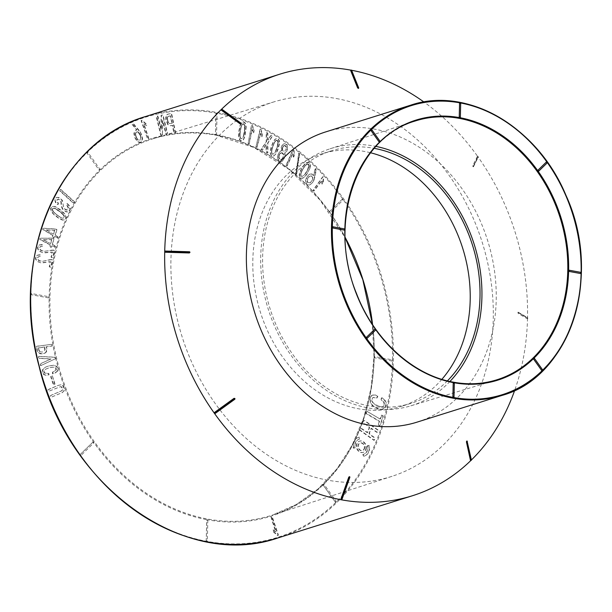 <?xml version="1.0" encoding="UTF-8"?>
<svg xmlns="http://www.w3.org/2000/svg" width="612" height="612" viewBox="0 0 612 612"><rect width="100%" height="100%" fill="white"/><g stroke="black" fill="none" stroke-linecap="round" stroke-linejoin="round"><path stroke-width="0.46" stroke-dasharray="3.06 2.29" d="M64.206 390.831L62.233 392.644L51.454 397.119L50.505 395.987L51.515 395.115L61.667 390.861L62.485 390.073L62.738 388.215L61.529 386.815L60.511 386.669L48.906 391.19L48.18 389.76L49.266 389.071L58.653 385.239L61.085 384.787L63.036 385.476L64.635 388.727L64.206 390.831L61.889 392.759L51.102 397.226L50.153 396.094L51.163 395.23L61.315 390.969L62.133 390.181L62.386 388.329L61.185 386.929L60.16 386.776L48.555 391.305L47.828 389.875L58.301 385.346L60.733 384.902L62.684 385.591L64.283 388.834L63.855 390.946M52.318 375.73L55.034 384.03L53.749 384.833L51.033 376.533L52.318 375.73L54.728 384.497L53.405 384.94L50.681 376.64L51.966 375.845M57.367 371.362L54.851 373.167L52.884 373.794L52.846 371.974L54.72 371.27L56.281 369.633L56.067 368.118L53.772 367.024L49.626 367.644L45.747 369.143L44.133 370.987L44.255 372.28L45.097 373.152L48.746 373.351L49.044 374.804L46.321 375.171L44.171 374.575L42.442 372.356L42.863 369.572L45.693 367.093L49.021 365.831L54.147 365.219L56.732 366.305L58.102 368.676L57.367 371.362L52.54 373.901L52.494 372.088L54.376 371.377L55.929 369.74L55.715 368.225L53.42 367.139L49.274 367.751L45.395 369.25L43.789 371.102L43.903 372.387L44.745 373.266L48.394 373.465L48.7 374.911L45.969 375.286L43.819 374.682L42.09 372.471L42.511 369.686L45.342 367.208L48.669 365.938L53.795 365.333L56.381 366.42L57.758 368.791L57.015 371.469M55.508 358.701L41.012 365.548L40.499 364.477L40.95 363.52L51.064 358.969L39.642 358.242L38.831 357.485L38.877 356.383L55.156 357.209L55.508 358.701L40.667 365.655L40.147 364.584L40.599 363.635L50.712 359.076L39.29 358.349L38.487 357.599L38.525 356.49L54.805 357.316L55.156 358.808M46.191 352.198L45.005 353.132L42.389 353.797L39.145 353.07L37.462 350.737L36.59 346.377L52.257 344.227L52.303 345.956L46.443 346.736L46.979 349.781L46.657 351.487L44.653 353.246L43.008 353.79L40.285 353.797L38.059 352.566L37.118 350.844L36.246 346.484L36.904 346.208L51.905 344.334L51.951 346.071L46.091 346.843L46.627 349.888L45.846 352.313M80.432 454.295L92.94 442.109L93.636 443.08L81.128 455.267L80.432 454.295A0.612 0.49 72.5 0 0 81.128 455.267M31.411 293.515A0.612 0.49 72.5 0 0 31.388 294.709L31.411 293.515L48.639 296.682L48.616 297.876L31.388 294.709M48.616 297.876A0.612 0.49 72.5 0 0 48.639 296.682M93.636 443.08A0.612 0.49 72.5 0 0 92.94 442.109M168.055 124.427L166.189 119.646L166.357 115.813L168.093 114.061L171.643 113.526L175.598 132.697L174.145 132.544L172.691 125.384L170.197 125.667L167.703 124.542L165.837 119.753L165.791 116.747L166.426 115.11L167.742 114.169L171.291 113.641L175.246 132.812L173.793 132.651L172.339 125.491L169.853 125.774L167.703 124.542M162.738 134.9L161.147 135.122L156.626 116.724L157.712 115.936L158.37 117.657L161.392 129.537L161.446 115.155L163.037 114.941L167.558 133.332L166.472 134.127L165.814 132.399L162.792 120.518L162.394 135.015L160.795 135.229L156.274 116.838L157.361 116.043L161.04 129.645L161.094 115.263L162.685 115.048L167.206 133.439L166.12 134.235L165.462 132.513L162.44 120.633L162.394 135.015M146.765 125.705L143.881 123.754L148.647 137.945L148.747 138.748L147.989 139.008L147.5 138.534L141.464 120.564L142.03 120.174L146.13 123.815L146.765 125.705L143.537 123.861L148.295 138.052L148.395 138.855L147.637 139.123L141.112 120.671L141.678 120.289L145.778 123.922L146.413 125.812M140.186 131.718L142.015 135.573L142.596 138.87L141.762 141.479L140.347 142.328L137.983 141.693L135.566 138.457L134.51 135.527L134.334 132.643L135.007 130.907L136.958 129.912L132.261 123.991L133.737 124.007L140.186 131.718L142.168 137.853L141.862 140.875L140.783 142.114L139.184 142.504L136.912 141.135L134.793 137.608L133.89 133.722L134.655 131.014L136.614 130.027L131.909 124.098L133.385 124.121L139.834 131.832M217.038 113.847A0.612 0.49 72.5 0 0 216.028 113.664L217.038 113.847L216.572 134.25L215.455 134.143L216.028 113.664M215.569 134.059A0.612 0.49 72.5 0 0 216.572 134.25M99.121 169.876A0.612 0.49 72.5 0 0 99.848 169.164L98.983 169.876L87.134 153.207L87.998 152.495L99.848 169.164M87.998 152.495A0.612 0.49 72.5 0 0 87.264 153.214M74.442 201.646L73.685 202.947L73.119 202.572L60.022 190.699L60.779 189.399L74.442 201.646L73.333 203.054L72.767 202.679L59.67 190.806L60.427 189.506L74.09 201.753M67.504 211.943L65.14 211.178L62.738 208.96L61.537 205.686L61.238 201.883L60.144 200.048L58.515 199.16L57.52 199.42L56.97 200.637L58.362 203.222L58.27 204.332L57.429 204.469L56.472 203.391L55.179 200.835L55.164 199.558L56.564 197.5L58.989 197.485L62.348 200.262L63.564 206.78L65.094 209.205L67.289 209.977L68.238 209.235L68.452 207.636L66.547 204.117L67.32 203.536L69.217 205.517L70.265 208.042L69.623 210.803L68.705 211.66L66.004 211.859L62.386 209.067L61.192 205.793L60.894 201.991L59.792 200.162L58.171 199.275L57.168 199.535L56.618 200.751L58.01 203.337L57.918 204.439L57.077 204.576L55.332 202.266L54.812 199.665L56.212 197.615L57.497 197.37L61.047 199.16L62.6 201.784L63.778 208.256L65.828 209.931L66.938 210.084L67.886 209.35L68.1 207.751L66.195 204.232L66.976 203.651L68.024 204.592L69.485 206.741L69.86 209.595L68.353 211.767L67.152 212.05M62.982 220.022L59.066 218.255L53.55 213.948L51.217 210.735L51.048 207.858L52.854 206.275L55.256 206.596L60.244 209.595L64.635 213.649L66.172 217.359L65.27 219.54L62.631 220.136L60.014 219.134L55.011 215.669L51.553 212.119L50.528 208.638L51.905 206.573L53.994 206.435L57.138 207.828L64.291 213.756L65.721 216.579L65.714 218.308L64.918 219.654L62.631 220.136M56.924 229.661L55.386 235.138L58.446 237.204L58.14 238.137L54.942 236.446L54.185 237.93L53.382 237.51L52.709 236.959L52.93 235.253L43.039 229.332L43.146 228.475L43.857 228.238L56.097 229.171L56.924 229.661L55.034 235.245L58.094 237.311L57.788 238.244L54.59 236.561L53.833 238.037L53.037 237.624L52.357 237.073L52.586 235.36L42.687 229.439L42.794 228.59L43.506 228.345L54.919 228.865L56.579 229.775M53.91 238.802L52.624 244.402L55.746 246.292L55.478 247.248L52.234 245.749L51.553 247.286L50.742 246.919L50.046 246.407L50.192 244.67L40.117 239.338L40.193 238.473L40.889 238.183L53.076 238.359L53.91 238.802L52.272 244.517L55.401 246.399L55.134 247.355L51.89 245.863L51.201 247.393L50.391 247.026L49.694 246.514L49.847 244.777L39.765 239.445L39.841 238.581L40.537 238.29L51.875 238.106L53.565 238.91M51.576 250.147L53.795 250.101L54.567 250.752L53.129 257.055L52.502 257.568L51.4 257.063L52.448 252.075L42.649 252.68L39.55 251.088L38.036 248.862L37.845 247.592L38.77 245.366L41.287 244.57L43.024 244.922L42.932 246.246L40.667 246.514L39.849 247.355L39.719 248.495L41.356 250.53L44.538 251.234L53.443 250.216L54.216 250.859L52.785 257.17L52.15 257.683L51.056 257.17L52.104 252.182L43.391 252.955L39.206 251.203L37.684 248.969L37.5 247.699L38.426 245.481L39.436 244.877L42.672 245.037L42.588 246.361L40.316 246.621L39.505 247.462L39.375 248.602L41.004 250.637L44.186 251.348L51.232 250.262M49.495 259.733L51.691 259.549L52.487 260.154L51.339 266.58L50.735 267.138L49.626 266.694L50.444 261.607L40.752 262.831L37.607 261.431L36.009 259.281L35.764 258.019L36.582 255.724L39.046 254.768L40.782 255.013L40.752 256.352L38.518 256.757L37.745 257.652L37.661 258.807L39.367 260.75L42.557 261.263L51.347 259.656L52.142 260.261L50.987 266.687L50.383 267.245L49.274 266.801L50.1 261.722L41.494 263.038L37.256 261.538L35.657 259.389L35.412 258.126L36.238 255.831L37.217 255.166L40.438 255.12L40.4 256.459L38.166 256.864L37.393 257.767L37.317 258.914L39.023 260.865L42.213 261.37L49.151 259.84M372.647 395.046L376.173 395.031L377.834 396.224L377.053 397.984L373.351 397.379L372.448 398.068L371.928 400.248L372.991 402.619L374.269 403.798L378.4 406.031L381.88 406.873L383.854 406.085L384.451 403.017L381.406 399.101L381.903 397.701L384.642 399.636L386.126 402.313L386.317 405.167L385.292 407.684L383.257 409.114L380.22 409.26L374.192 406.728L371.415 404.065L370.092 399.567L370.796 396.79L372.295 395.161L375.822 395.145L377.489 396.331L376.701 398.098L373.006 397.494L371.629 399.192L371.912 401.533L373.917 403.912L375.776 405.075L381.528 406.988L383.51 406.192L384.244 404.188L383.602 402.153L381.528 400.424L381.054 399.208L381.559 397.808L384.298 399.743L386.034 403.844L384.948 407.791L381.505 409.489L377.994 408.87L372.241 405.572L370.298 402.673L369.946 398.205L371.232 395.887L372.295 395.161M380.404 418.891L382.026 414.99L383.005 415.563L383.188 416.451L379.922 426.258L378.461 424.919L379.532 421.599L378.981 420.849L366.282 413.414L366.863 411.249L380.052 419.006L381.123 415.686L381.674 415.097L382.653 415.67L382.844 416.558L379.983 425.409L379.57 426.365L378.599 425.799L378.109 425.026L379.18 421.706L378.629 420.964L365.93 413.521L366.512 411.363L367.353 411.562L380.052 419.006M362.97 422.288L363.65 420.651L364.821 420.696L378.009 429.93L378.101 431.345L377.214 432.263L371.4 428.323L369.373 433.235L370.138 434.466L374.529 437.542L375.003 438.85L374.253 440.235L359.825 429.907L360.506 428.27L361.761 428.599L367.567 432.531L369.602 427.62L368.829 426.396L362.625 422.402L363.298 420.765L364.469 420.804L377.658 430.037L377.749 431.452L376.862 432.378L371.056 428.438L369.028 433.35L369.786 434.574L374.184 437.657L374.651 438.965L373.901 440.342L359.481 430.022L360.154 428.385L361.409 428.714L367.223 432.646L369.25 427.727L368.485 426.503L362.625 422.402M366.343 447.594A5.891 4.72 -107.5 0 1 363.276 452.322A5.891 4.72 -107.5 0 1 357.003 448.122A5.891 4.72 -107.5 0 1 359.741 441.084A5.891 4.72 -107.5 0 1 366.343 447.594M353.736 448.076A9.815 7.864 -107.5 0 1 353.782 442.805A198.02 158.684 72.5 0 0 355.373 439.554A9.815 7.864 -107.5 0 1 358.563 437.343A9.815 7.864 -107.5 0 1 359.359 437.144L359.787 439.056A7.849 6.296 72.5 0 0 359.152 439.209A7.849 6.296 72.5 0 0 355.289 447.8L353.384 448.183A9.815 7.864 -107.5 0 1 358.211 437.45A9.815 7.864 -107.5 0 1 359.007 437.259L359.435 439.164A7.849 6.296 72.5 0 0 358.8 439.324A7.849 6.296 72.5 0 0 354.945 447.915L353.384 448.183M374.766 356.628A0.612 0.49 72.5 0 0 374.735 357.821L374.766 356.628L391.986 359.795L391.963 360.981L374.735 357.821M391.963 360.981A0.612 0.49 72.5 0 0 391.986 359.795M335.376 502.001A0.612 0.49 72.5 0 0 336.11 501.289L335.246 502.001L323.388 485.339L324.261 484.627L336.11 501.289M324.261 484.627A0.612 0.49 72.5 0 0 323.526 485.339M367.72 445.605A7.849 6.296 -107.5 0 1 363.865 454.196A7.849 6.296 -107.5 0 1 363.222 454.349L363.658 456.261A9.815 7.864 72.5 0 0 364.454 456.062A9.815 7.864 72.5 0 0 369.273 445.329L367.368 445.712A7.849 6.296 -107.5 0 1 363.513 454.303A7.849 6.296 -107.5 0 1 362.878 454.456L363.306 456.368A9.815 7.864 72.5 0 0 364.102 456.177A9.815 7.864 72.5 0 0 368.921 445.437L367.368 445.712M322.295 183.99L322.08 180.349L314.461 190.554L313.933 190.99L313.298 190.294L323.044 176.684L323.649 177.021L323.312 182.628L321.943 184.097L321.728 180.464L314.117 190.661L313.581 191.105L312.946 190.401L322.692 176.791L323.297 177.136L322.96 182.743L321.943 184.097M314.254 179.546L312.48 182.866L309.618 185.008L308.027 184.847L306.627 183.699L305.855 181.986L305.893 180.027L307.278 176.562L309.573 174.183L311.975 173.923L313.795 175.491L315.501 168.514L316.266 170.075L314.713 177.824L312.128 182.98L310.055 184.832L307.683 184.962L305.778 182.996L305.457 181.121L306.467 177.457L309.221 174.29L311.623 174.037L313.443 175.598L315.149 168.621L315.922 170.19L313.902 179.653M310.108 167.94L306.497 174.925L303.185 178.046L300.523 177.885L299.559 175.851L299.834 173.028L301.838 168.468L304.608 164.314L306.949 162.402L309.175 162.379L310.468 165.24L310.108 167.94L307.017 173.716L304.654 176.784L302.16 178.367L300.171 177.993L299.161 175.093L300.316 170.886L302.886 166.28L305.648 163.09L308.15 162.218L309.381 163.022L310.032 164.49L309.756 168.055M295.787 174.902L298.694 153.237L299.467 153.161L296.216 174.933L295.787 174.902L298.87 153.987L299.046 153.13L299.819 153.046L296.736 173.969L296.568 174.825L295.825 174.665A198.02 158.684 72.5 0 0 216.059 134.747A198.02 158.684 72.5 0 0 99.832 170.006A198.02 158.684 72.5 0 0 49.128 297.371A198.02 158.684 72.5 0 0 93.651 442.239A198.02 158.684 72.5 0 0 207.323 519.749A0.612 0.49 72.5 0 0 206.802 520.254L207.812 520.437L207.346 540.84L206.229 540.733L206.802 520.254M342.942 200.208A0.612 0.49 72.5 0 0 342.253 199.229L342.942 200.208L330.434 212.387L329.661 211.461L342.253 199.229M329.746 211.415A0.612 0.49 72.5 0 0 330.434 212.387M293.783 157.032L292.98 153.421L287.388 165.477L286.952 166.043L286.225 165.492L293.301 149.504L293.936 149.703L294.533 155.417L293.431 157.139L292.628 153.528L287.036 165.584L286.6 166.158L285.873 165.6L292.949 149.611L293.584 149.81L294.181 155.532L293.431 157.139M285.108 155.57L284.037 159.151L281.948 161.438L280.564 161.484L279.018 160.619L277.718 158.317L278.315 154.025L279.692 151.73L281.597 150.705L281.681 146.704L282.958 144.447L284.259 143.69L285.414 143.698L286.982 144.746L287.847 147.584L286.814 151.256L285.039 152.908L285.108 155.57L283.693 159.258L282.247 161.193L280.212 161.591L278.07 160.099L277.312 157.559L278.598 152.809L281.245 150.812L280.923 148.808L281.65 145.993L283.907 143.797L285.062 143.805L286.63 144.853L287.495 147.699L286.462 151.371L284.687 153.015L284.756 155.678M279.493 143.774L278.139 149.198L276.058 153.757L273.931 155.938L271.973 156.037L270.711 154.216L270.519 151.317L271.682 146.253L273.64 141.426L275.561 138.947L277.687 138.396L279.171 140.117L279.546 142.78L276.548 152.373L274.742 155.173L272.914 156.274L271.101 155.723L270.114 152.503L270.955 147.569L273.289 141.533L275.216 139.054L277.335 138.503L278.82 140.232L279.141 143.881M262.479 150.246L261.225 149.55L266.572 141.739L266.557 132.291L267.796 132.965L267.98 140.033L271.093 135.413L272.164 135.397L272.417 136.3L267.872 143.2L267.911 152.648L267.161 152.847L266.511 151.738L266.427 144.531L262.479 150.246L260.88 149.657L266.22 141.846L266.205 132.406L267.444 133.079L267.635 140.14L270.749 135.527L271.82 135.512L272.072 136.415L267.52 143.315L267.559 152.755L266.809 152.954L266.159 151.845L266.075 144.639L262.127 150.353M262.097 136.652L260.735 133.209L257.055 147.339L256.137 146.237L260.398 129.201L261.033 129.247L262.548 134.862L261.752 136.767L260.383 133.324L257.025 146.773L256.703 147.446L255.915 147.064L260.046 129.308L260.681 129.362L262.196 134.969L261.752 136.767M253.819 132.689L252.328 129.308L249.26 143.728L248.304 142.673L251.823 125.299L252.458 125.307L254.194 130.861L253.475 132.796L251.976 129.423L249.199 143.139L248.908 143.835L248.112 143.499L251.471 125.406L252.106 125.422L253.842 130.968L253.475 132.796M246.261 126.699L244.915 136.721L243.469 139.735L241.694 140.852L240.003 139.972L238.925 136.407L239.2 131.044L240.279 125.728L241.709 122.775L243.645 121.719L245.343 123.104L246.146 125.69L244.57 136.836L243.125 139.85L241.35 140.959L239.652 140.079L238.573 136.522L238.848 131.152L239.927 125.835L241.358 122.882L243.293 121.834L244.999 123.219L245.909 126.814M325.661 131.917A152.136 121.918 -107.5 0 1 374.666 129.147A152.136 121.918 -107.5 0 1 494.374 270.091A152.136 121.918 -107.5 0 1 416.963 422.165M221.292 109.494L222.133 109.494L221.292 109.494A220.97 177.075 -107.5 0 1 221.391 109.403M350.806 70.128A220.97 177.075 -107.5 0 1 350.974 70.158A220.97 177.075 -107.5 0 1 351.586 70.273M341.932 499.316L341.244 499.774L341.932 499.316M467.17 441.206L471.194 459.612L470.934 460.431A220.97 177.075 -107.5 0 0 471.362 460.01M517.836 312.648L518.54 312.747A0.612 0.551 120.3 0 0 518.081 312.189L517.836 312.648L518.54 312.763A0.612 0.551 120.3 0 1 518.05 313.382L518.081 312.189L527.284 317.574L527.506 318.301A220.97 177.075 -107.5 0 1 514.654 390.456M477.827 156.657L478.048 157.376A0.612 0.551 -153.7 0 0 478.125 156.657L477.827 156.657A220.97 177.075 -107.5 0 1 527.506 318.301L527.261 318.768A0.612 0.551 -59.7 0 0 527.751 318.148L527.751 318.133A0.612 0.551 -59.7 0 0 527.284 317.574M518.54 312.763L527.796 318.202L527.261 318.768L518.05 313.382M473.367 166.839A0.612 0.612 0 0 0 473.527 166.64A0.612 0.551 26.3 0 1 473.397 166.801L478.048 157.376M472.931 166.548L473.459 166.066L472.938 166.556L473.397 166.801L472.701 165.829L477.36 156.404L477.819 156.649L477.36 156.404A0.612 0.551 -153.7 0 1 478.117 156.641L473.459 166.066L477.819 156.649A220.97 177.075 -107.5 0 0 423.917 101.99M351.219 70.059L358.632 88.036M206.343 540.648A0.612 0.49 72.5 0 0 207.346 540.84M273.197 529.862L276.043 531.882L271.521 517.614L271.437 516.803L272.202 516.566L278.414 535.125L277.84 535.492L273.801 531.767L272.845 529.969L275.698 531.989L271.17 517.721L271.085 516.918L271.85 516.673L278.062 535.24L277.488 535.607L273.449 531.874L272.845 529.969M207.812 520.437A0.612 0.49 72.5 0 0 207.323 519.749A198.02 158.684 72.5 0 0 323.541 484.497A198.02 158.684 72.5 0 0 353.782 442.805A9.815 7.864 -107.5 0 1 355.373 439.554A198.02 158.684 72.5 0 0 374.246 357.133A198.02 158.684 72.5 0 0 329.723 212.257A198.02 158.684 72.5 0 0 296.063 174.879A198.02 158.684 72.5 0 0 295.825 174.665M344.342 228.919A0.612 0.49 -107.5 0 1 344.831 229.607L344.831 229.607A136.308 109.227 -107.5 0 1 344.839 229.179M371.844 129.981L379.746 141.089A0.612 0.49 -107.5 0 1 379.731 141.938L379.731 141.938A136.308 109.227 -107.5 0 1 379.914 141.755M460.331 102.923A151.524 121.421 72.5 0 0 460.071 102.877L460.071 102.877A0.612 0.49 -107.5 0 1 460.561 103.566L460.247 117.167M547.296 162.532A151.524 121.421 72.5 0 0 547.044 162.188L547.044 162.188A0.612 0.49 -107.5 0 1 547.029 163.029M580.627 272.348A0.612 0.49 -107.5 0 1 581.117 273.036L581.117 273.036A151.524 121.421 72.5 0 0 581.125 272.608M534.437 358.54L542.339 369.656A0.612 0.49 -107.5 0 1 542.316 370.497L542.316 370.497A151.524 121.421 72.5 0 0 542.5 370.314M453.982 382.73A136.308 109.227 -107.5 0 1 453.722 382.684L453.722 382.684A0.612 0.49 -107.5 0 1 454.211 383.372L453.897 396.966M375.722 329.677A136.308 109.227 -107.5 0 1 375.477 329.325L375.477 329.325A0.612 0.49 -107.5 0 1 375.462 330.166M449.935 381.467A134.716 107.957 -107.5 0 1 410.828 405.825A134.716 107.957 -107.5 0 1 268.331 309.435A134.716 107.957 -107.5 0 1 329.99 148.823A134.716 107.957 -107.5 0 1 374.284 146.084A134.716 107.957 -107.5 0 1 375.998 146.413M447.395 380.871A132.383 106.09 -107.5 0 1 411.034 403.323A132.383 106.09 -107.5 0 1 270.114 308.869A132.383 106.09 -107.5 0 1 331.589 150.759A132.383 106.09 -107.5 0 1 374.23 148.349A132.383 106.09 -107.5 0 1 374.261 148.349M441.872 379.333A132.383 106.09 -107.5 0 1 401.235 406.406A132.383 106.09 -107.5 0 1 260.314 311.952A132.383 106.09 -107.5 0 1 321.79 153.841A132.383 106.09 -107.5 0 1 364.431 151.432A132.383 106.09 -107.5 0 1 370.612 152.778M336.439 98.54A196.307 157.315 -107.5 0 1 490.793 279.73A196.307 157.315 -107.5 0 1 392.062 476.297A196.307 157.315 -107.5 0 1 182.047 336.577A196.307 157.315 -107.5 0 1 274.26 101.783A196.307 157.315 -107.5 0 1 336.439 98.54M243.522 135.612L244.532 129.637L244.341 125.529L243.767 124.251L242.673 123.93L240.937 127.059L239.873 133.11L240.042 137.417L241.067 138.817L242.092 138.434L243.867 135.497L243.76 134.755M244.112 134.64L243.966 133.837M244.318 133.73L244.15 132.865M244.502 132.758L244.31 131.832M244.655 131.725L244.433 130.746M244.785 130.639L244.532 129.637M244.884 129.522L244.586 128.612M244.93 128.505L244.593 127.694M244.938 127.579L244.548 126.868M244.899 126.76L244.463 126.149M244.815 126.041L244.341 125.529M244.685 125.422L244.173 125.009M244.525 124.894L243.989 124.58M244.333 124.473L243.767 124.251M244.119 124.144L243.515 124.022M243.867 123.915L243.239 123.892M243.591 123.785L242.949 123.861M243.301 123.746L242.673 123.93M243.018 123.823L242.398 124.106M242.75 123.999L242.13 124.381M242.482 124.274L241.87 124.764M242.214 124.657L241.602 125.269M241.954 125.154L241.35 125.827M241.702 125.712L241.128 126.424M241.48 126.309L240.937 127.059M241.289 126.944L240.768 127.732M241.12 127.625L240.638 128.336M240.99 128.229L240.516 128.956M240.868 128.849L240.401 129.606M240.745 129.492L240.049 131.687M240.394 131.572L239.95 132.406M240.294 132.291L239.873 133.11M240.218 133.003L239.82 133.806M240.164 133.699L239.789 134.487M240.141 134.38L239.782 135.16M240.133 135.045L239.805 135.895M240.149 135.787L239.889 136.721M240.241 136.606L240.042 137.417M240.394 137.31L240.264 137.998M240.615 137.884L240.585 138.48M240.937 138.373L241.067 138.817M243.056 137.516L242.987 137.057M243.339 136.95L243.262 136.384M243.614 136.277L243.867 135.497M275.293 151.73L277.297 146.253L277.779 142.282L277.412 140.928L276.364 140.362L274.107 142.94L272.034 148.471L271.498 152.633L272.294 154.209L273.388 154.086L275.675 150.965M276.02 150.858L276.035 150.139M276.387 150.032L276.379 149.251M276.731 149.144L276.708 148.303M277.06 148.196L277.014 147.293M277.366 147.186L277.297 146.253M277.641 146.146L277.511 145.289M277.863 145.182L277.672 144.409M278.024 144.302L277.772 143.621M278.116 143.506L277.802 142.91M278.154 142.803L277.779 142.282M278.123 142.175L277.703 141.747M278.047 141.64L277.58 141.296M277.932 141.188L277.412 140.928M277.764 140.821L277.198 140.653M277.55 140.546L276.945 140.462M277.29 140.355L276.655 140.362M277.007 140.255L276.364 140.362M276.716 140.255L276.058 140.469M276.41 140.355L275.744 140.668M276.096 140.561L275.415 140.974M275.767 140.859L275.063 141.387M275.415 141.28L274.727 141.862M275.079 141.755L274.406 142.382M274.757 142.267L274.107 142.94M274.451 142.833L273.824 143.545M274.176 143.438L273.595 144.095M273.947 143.988L273.373 144.661M273.717 144.554L273.143 145.251M273.495 145.136L272.447 147.155M272.799 147.041L272.225 147.821M272.577 147.706L272.034 148.471M272.386 148.364L271.866 149.129M272.218 149.014L271.728 149.772M272.072 149.665L271.606 150.407M271.957 150.3L271.506 151.118M271.858 151.011L271.46 151.929M271.805 151.814L271.498 152.633M271.843 152.526L271.629 153.237M271.973 153.122L271.866 153.78M272.218 153.666L272.294 154.209M274.872 152.878L274.903 152.411M275.255 152.296L275.645 151.615M282.01 159.128L283.31 156.328L283.05 154.071L281.658 152.893L279.73 153.734L278.789 156.167L278.965 158.133L280.548 159.564L282.216 158.868M283.693 155.027L283.28 154.752M283.624 154.637L283.18 154.392M283.532 154.285L283.05 154.071M283.402 153.964L282.889 153.78M283.234 153.673L282.69 153.52M283.042 153.413L282.461 153.291M282.813 153.176L282.209 153.099M282.56 152.992L281.941 152.969M282.293 152.862L281.658 152.893M282.01 152.786L281.367 152.87M281.719 152.763L281.061 152.908M281.405 152.801L280.747 152.992M281.092 152.885L280.457 153.122M280.809 153.008L280.197 153.283M280.548 153.176L279.952 153.49M280.304 153.382L279.73 153.734M280.082 153.62L279.539 154.017M279.883 153.903L279.363 154.331M279.715 154.224L279.21 154.675M279.554 154.561L279.072 155.027M279.424 154.92L278.957 155.394M279.309 155.28L278.865 155.769M279.217 155.662L278.789 156.167M279.141 156.052L278.735 156.58M279.087 156.473L278.72 157.016M279.072 156.901L278.751 157.414M279.103 157.307L278.835 157.789M279.179 157.682L278.965 158.133M279.309 158.026L279.149 158.447M279.493 158.34L279.386 158.753M279.738 158.646L279.661 159.028M284.756 151.187L285.988 149.405L286.164 147.24L284.871 145.74L283.41 145.977L282.339 148.104L282.369 150.154L283.563 151.401L284.985 150.988M286.577 147.454L286.164 147.24M286.515 147.125L286.056 146.926M286.401 146.819L285.896 146.643M286.248 146.528L285.689 146.367M286.034 146.26L285.429 146.115M285.781 146.008L285.146 145.901M285.498 145.794L284.871 145.74M285.223 145.633L284.595 145.648M284.947 145.534L284.328 145.61M284.679 145.495L284.067 145.633M284.412 145.518L283.823 145.71M284.167 145.595L283.608 145.817M283.96 145.71L283.41 145.977M283.761 145.863L283.218 146.176M283.57 146.061L283.035 146.421M283.387 146.306L282.866 146.704M283.218 146.597L282.698 147.033M283.05 146.926L282.553 147.393M282.905 147.278L282.43 147.744M282.782 147.637L282.339 148.104M282.69 147.989L282.27 148.456M282.622 148.349L282.231 148.808M282.583 148.701L282.224 149.16M282.568 149.053L282.239 149.512M282.583 149.405L282.285 149.848M282.637 149.733L282.369 150.154M282.721 150.039L282.492 150.43M296.216 174.933L295.435 175.017M304.592 174.642L307.507 169.884L308.639 166.204L308.502 164.827L307.538 164.039L304.845 165.967L301.846 170.763L300.622 174.604L301.165 176.302L302.29 176.447L305.097 173.999M305.449 173.892L305.602 173.295M305.946 173.188L306.092 172.53M306.444 172.423L306.574 171.704M306.926 171.597L307.056 170.809M307.4 170.702L307.507 169.884M307.859 169.776L307.882 169.011M308.234 168.904L308.188 168.216M308.54 168.101L308.417 167.474M308.769 167.367L308.57 166.808M308.915 166.701L308.639 166.204M308.991 166.097L308.655 165.676M309.006 165.561L308.609 165.209M308.961 165.102L308.502 164.827M308.853 164.712L308.333 164.506M308.685 164.399L308.104 164.261M308.456 164.154L307.836 164.1M308.188 163.993L307.538 164.039M307.89 163.924L306.864 164.177M307.568 163.947L306.49 164.391M306.841 164.284L306.069 164.705M306.413 164.597L305.648 165.079M305.992 164.972L305.235 165.5M305.587 165.385L304.845 165.967M305.189 165.852L304.462 166.479M304.814 166.365L304.141 166.946M304.493 166.839L303.82 167.436M304.172 167.321L303.498 167.94M303.843 167.833L302.481 169.593M302.833 169.486L302.152 170.182M302.504 170.067L301.846 170.763M302.198 170.649L301.571 171.345M301.923 171.238L301.326 171.926M301.678 171.819L301.104 172.507M301.448 172.4L300.882 173.165M301.234 173.058L300.699 173.923M301.05 173.816L300.622 174.604M300.974 174.496L300.653 175.216M301.005 175.109L300.806 175.789M301.158 175.682L301.165 176.302M304.439 175.086L304.937 174.527M308.004 182.636L310.246 182.797L312.189 180.632L312.954 177.74L311.623 175.789L309.427 176.302L307.507 179.454L307.652 182.743L309.213 183.164M309.909 182.957L311.646 181.091L312.61 178.299L312.189 176.692L310.513 175.736L308.792 176.707L307.3 179.171L306.941 181.236L307.652 182.743M365.991 447.701A5.891 4.72 -107.5 0 1 362.924 452.429A5.891 4.72 -107.5 0 1 356.651 448.229A5.891 4.72 -107.5 0 1 359.389 441.198A5.891 4.72 -107.5 0 1 365.991 447.701M364.729 447.296A3.924 3.144 -107.5 0 1 362.687 450.447A3.924 3.144 -107.5 0 1 358.502 447.647A3.924 3.144 -107.5 0 1 360.33 442.958A3.924 3.144 -107.5 0 1 364.729 447.296M364.377 447.403A3.924 3.144 -107.5 0 1 362.335 450.554A3.924 3.144 -107.5 0 1 358.158 447.754A3.924 3.144 -107.5 0 1 359.978 443.065A3.924 3.144 -107.5 0 1 364.377 447.403M43.414 239.828L50.444 243.545L51.477 239.606L43.414 239.828L50.444 243.545M50.957 243.125L51.546 239.858M51.898 239.751L51.477 239.606M51.829 239.491L43.766 239.72M46.336 230.043L53.244 234.174L54.445 230.326L46.336 230.043L53.244 234.174M53.772 233.769L54.506 230.586M54.858 230.479L54.445 230.326M54.797 230.219L46.68 229.936M52.839 211.232L56.939 215.064L61.927 218.117L63.12 218.209L63.969 217.52L63.113 214.774L59.333 211.377L54.369 208.386L53.19 208.34L52.349 209.052L53.175 211.714M53.519 211.607L53.649 212.257M54.001 212.15L54.261 212.869M54.613 212.754L55.011 213.534M55.363 213.427L55.906 214.269M56.258 214.162L56.939 215.064M57.283 214.957L58.033 215.875M58.385 215.761L59.027 216.564M59.379 216.457L59.915 217.138M60.267 217.023L60.695 217.581M61.047 217.474L61.368 217.91M64.405 216.786L64 216.541M64.352 216.426L63.885 216.151M64.237 216.036L63.702 215.73M64.053 215.615L63.457 215.271M63.809 215.164L63.113 214.774M63.464 214.667L62.631 214.215M62.982 214.108L62.011 213.596M62.363 213.489L61.261 212.915M61.605 212.808L60.366 212.18M60.71 212.066L59.333 211.377M59.685 211.27L58.232 210.574M58.584 210.459L57.237 209.885M57.589 209.771L56.358 209.319M56.702 209.212L55.585 208.883M55.929 208.776L54.919 208.57M55.271 208.463L54.369 208.386M54.72 208.271L53.925 208.31M54.269 208.202L53.535 208.302M53.879 208.187L53.19 208.34M53.542 208.233L52.907 208.44M53.259 208.332L52.67 208.593M53.022 208.478L52.487 208.791M52.831 208.684L52.349 209.052M52.701 208.944L52.272 209.342M52.624 209.235L52.265 209.664M52.617 209.556L52.311 210.015M52.663 209.908L52.425 210.39M52.777 210.283L52.601 210.803M52.953 210.689L53.183 211.125M139.704 140.347L140.706 138.488L140.026 135.091L138.258 132.414L136.208 132.23L135.344 134.25L136.377 137.776L138.297 140.247L139.98 140.156M141.043 137.448L140.622 137.065M140.974 136.958L140.515 136.553M140.867 136.438L140.37 136.009M140.714 135.902L140.202 135.527M140.553 135.413L140.026 135.091M140.377 134.977L139.834 134.671M140.186 134.556L139.628 134.257M139.98 134.15L139.406 133.867M139.758 133.76L139.169 133.493M139.521 133.385L138.909 133.133M139.261 133.018L138.603 132.743M138.947 132.636L138.258 132.414M138.61 132.307L137.922 132.169M138.274 132.062L137.578 132.016M137.93 131.901L137.233 131.94M137.578 131.832L136.881 131.963M137.233 131.848L136.522 132.062M136.874 131.947L136.208 132.23M136.56 132.123L135.933 132.475M136.285 132.36L135.703 132.789M136.055 132.682L135.52 133.179M135.864 133.064L135.405 133.523M135.757 133.416L135.351 133.867M135.703 133.76L135.344 134.25M135.688 134.143L135.374 134.671M135.719 134.556L135.443 135.122M135.795 135.015L135.558 135.612M135.91 135.504L135.719 136.139M136.071 136.025L135.918 136.698M136.269 136.591L136.139 137.256M136.491 137.149L136.377 137.776M136.721 137.662L136.614 138.243M136.958 138.136L136.851 138.672M137.203 138.564L137.103 139.054M137.448 138.947L137.356 139.398M137.708 139.284L137.616 139.697M137.968 139.582L137.907 139.972M138.258 139.857L138.297 140.247M167.397 117.19L167.298 119.562L168.338 122.752L169.447 123.525L171.911 123.356L170.289 115.974L168.216 116.379L167.298 117.458M167.65 117.351L167.229 117.779M167.581 117.672L167.198 118.154M167.55 118.04L167.198 118.575M167.55 118.46L167.237 119.042M167.581 118.935L167.298 119.562M167.65 119.455L167.405 120.128M167.749 120.021L167.527 120.709M167.879 120.595L167.665 121.23M168.017 121.122L167.818 121.696M168.162 121.581L167.979 122.102M168.331 121.995L168.155 122.454M168.499 122.346L168.338 122.752M170.985 123.433L171.911 123.356M172.263 123.249L170.473 116.249M170.825 116.135L170.289 115.974M170.641 115.859L168.843 116.181M169.195 116.073L168.507 116.257M168.858 116.15L168.216 116.379M168.56 116.265L167.956 116.525M168.308 116.418L167.734 116.716M168.078 116.601L167.543 116.938M39.696 351.678L42.174 352.076L44.263 351.303L44.783 350.064L44.355 347.073L38.327 348.014L38.916 350.577L39.933 351.839M45.143 349.521L44.752 349.154M45.097 349.047L44.661 348.641M45.005 348.526L44.355 347.073M44.699 346.958L38.541 347.83M38.885 347.723L38.327 348.014M38.678 347.907L38.678 349.796M39.023 349.682L38.786 350.209M39.13 350.095L38.916 350.577M39.267 350.469L39.076 350.913M39.42 350.806L39.252 351.212M80.417 455.137A220.228 176.486 -107.5 0 1 30.898 294.02A220.228 176.486 -107.5 0 1 87.287 152.365A220.228 176.486 -107.5 0 1 216.549 113.159A220.228 176.486 -107.5 0 1 342.965 199.359A220.228 176.486 -107.5 0 1 392.476 360.483A220.228 176.486 -107.5 0 1 336.087 502.131A220.228 176.486 -107.5 0 1 206.833 541.345A220.228 176.486 -107.5 0 1 80.417 455.137M278.185 537.849A220.848 176.975 72.5 0 0 390.685 317.123A220.848 176.975 72.5 0 0 216.908 112.455A220.848 176.975 72.5 0 0 145.656 116.51M329.99 148.823L414.752 121.138A135.696 108.737 72.5 0 0 346.706 257.071A135.696 108.737 72.5 0 0 453.385 382.194M372.563 324.605A197.408 158.194 -107.5 0 1 272.325 515.113A197.408 158.194 -107.5 0 1 207.682 519.045A197.408 158.194 -107.5 0 1 52.265 335.483A197.408 158.194 -107.5 0 1 153.864 138.503A197.408 158.194 -107.5 0 1 216.388 135.237A197.408 158.194 -107.5 0 1 345.107 237.326M527.376 318.768A0.612 0.612 0 0 0 527.796 318.202L518.54 312.747M518.035 312.174A0.612 0.612 0 0 1 518.288 312.258L527.49 317.643A0.612 0.612 0 0 1 527.796 318.186L527.506 318.301M472.701 165.829A0.612 0.551 26.3 0 1 473.527 166.632M410.828 405.825L496.179 380.006M331.589 150.759L321.79 153.841M411.034 403.323L401.235 406.406M274.26 101.783L153.864 138.503C173.961 132.422 194.777 131.335 216.296 135.244L253.773 147.393L288.986 169.379L320.007 200.002L345.114 237.578M392.062 476.297L272.325 515.113L296.384 504.449L318.118 488.896L336.929 468.868L352.29 444.924L363.78 417.721L371.086 388.008L373.993 356.612L372.417 324.391M31.22 293.531A0.612 0.612 0 0 0 31.288 294.716L48.516 297.883A0.612 0.612 0 0 0 48.807 297.86M87.447 152.266A0.612 0.612 0 0 0 87.134 153.207L98.983 169.876A0.612 0.612 0 0 0 99.672 170.105M216.35 113.166A0.612 0.612 0 0 0 215.921 113.74L215.455 134.143A0.612 0.612 0 0 0 216.258 134.739M342.414 199.13A0.612 0.612 0 0 0 342.169 199.282L329.661 211.461A0.612 0.612 0 0 0 330.273 212.486M392.162 360.973A0.612 0.612 0 0 1 391.864 360.988L374.636 357.821A0.612 0.612 0 0 1 374.567 356.635M335.927 502.23A0.612 0.612 0 0 1 335.246 502.001L323.388 485.339A0.612 0.612 0 0 1 323.71 484.398M207.024 541.329A0.612 0.612 0 0 1 206.229 540.733L206.695 520.33A0.612 0.612 0 0 1 207.124 519.764M80.968 455.366A0.612 0.612 0 0 1 80.356 454.341L92.863 442.155A0.612 0.612 0 0 1 93.1 442.009M473.527 166.64L478.179 157.215A0.612 0.612 0 0 0 478.133 156.588L478.125 156.573A0.612 0.612 0 0 0 477.452 156.343"/><path stroke-width="0.92" d="M416.963 422.165A152.136 121.918 -107.5 0 1 255.013 313.619A152.136 121.918 -107.5 0 1 325.661 131.917L410.728 105.157A152.136 121.918 -107.5 0 1 459.734 102.388A152.136 121.918 -107.5 0 1 579.434 243.331A152.136 121.918 -107.5 0 1 502.024 395.413A152.136 121.918 -107.5 0 1 453.018 398.183A152.136 121.918 -107.5 0 1 333.318 257.239A152.136 121.918 -107.5 0 1 410.728 105.157C467.055 85.825 537.596 126.806 565.878 195.129C603.011 275.186 570.736 376.648 502.024 395.413L416.963 422.165M358.632 88.036L358.295 88.38L358.387 87.6A0.612 0.383 -21.9 0 1 358.632 88.036L358.311 88.388L357.622 87.853L350.653 70.51L350.974 70.158L350.653 70.51A0.612 0.383 158.1 0 1 351.41 70.25L358.372 87.6L350.974 70.158M221.391 109.403A220.97 177.075 -107.5 0 1 279.692 74.22A220.97 177.075 -107.5 0 1 350.806 70.128M222.133 109.494L240.975 123.234L241.09 123.93L240.96 123.15L241.09 123.93L221.284 109.502L222.11 109.403L221.399 110.206L221.284 109.502A220.97 177.075 -107.5 0 0 164.712 251.616L165.332 251.05L165.339 251.517L165.309 252.243L164.712 251.631A220.97 177.075 -107.5 0 1 164.712 251.616L165.332 251.05A0.612 0.612 0 0 0 165.163 251.065M241.09 123.93L240.248 123.945L221.399 110.206M189.858 252.045A0.612 0.612 0 0 0 189.368 251.769L189.957 252.381L189.368 251.769L165.332 251.05L189.368 251.769L189.957 252.396L189.338 252.963L165.309 252.243M234.863 398.496L234.717 399.33L234.863 398.496L234.442 398.917L234.021 398.351L234.855 398.481L234.71 399.33L215.233 413.414L214.399 413.291A220.97 177.075 -107.5 0 1 164.712 251.631L189.368 252.259L164.712 251.616M214.399 413.291L234.45 398.932L214.965 413.008L214.391 413.276L214.537 412.442L215.233 413.414L214.391 413.276A220.97 177.075 -107.5 0 0 341.228 499.774L340.93 499.124L341.932 499.316L341.282 499.79A0.612 0.612 0 0 0 341.97 499.392L349.827 477.383L341.267 499.79L349.536 477.406L348.786 477.115L340.93 499.124M234.021 398.351L214.537 412.442M348.786 477.115L349.498 476.656L349.796 477.299L341.932 499.316M349.498 476.656L349.827 477.383A0.612 0.612 0 0 0 349.75 476.809M470.796 460.561A220.97 177.075 -107.5 0 1 412.297 495.789A220.97 177.075 -107.5 0 1 341.358 499.797M466.704 441.099L467.216 441.703L466.436 441.918L466.696 441.107L467.208 441.711L471.225 460.117L470.46 460.331L471.194 459.612M470.926 460.438L470.46 460.331L466.436 441.918M514.654 390.456A220.97 177.075 -107.5 0 1 471.362 460.01M351.586 70.273A220.97 177.075 -107.5 0 1 423.917 101.99M379.731 141.938A0.612 0.49 -107.5 0 1 379.019 141.808L371.117 130.693A0.612 0.49 -107.5 0 1 371.844 129.981L371.117 130.693M459.994 102.862A151.524 121.421 72.5 0 0 371.132 129.851L371.132 129.851A151.524 121.421 72.5 0 0 332.339 227.312A0.612 0.49 -107.5 0 1 332.852 226.807L332.829 228.001A0.612 0.49 -107.5 0 1 332.339 227.312L332.339 227.312A151.524 121.421 72.5 0 0 366.404 338.161A0.612 0.49 -107.5 0 1 366.427 337.319L374.766 329.195A0.612 0.49 -107.5 0 1 375.477 329.325M333.043 226.838L344.441 228.911L344.311 230.112L332.829 228.001M459.245 116.976L460.247 117.167A0.612 0.49 -107.5 0 1 459.245 116.976L459.551 103.382A0.612 0.49 -107.5 0 1 460.071 102.877M537.994 170.174L538.69 171.153A0.612 0.49 -107.5 0 1 537.994 170.174L546.332 162.05A0.612 0.49 -107.5 0 1 547.044 162.188M546.332 162.05L547.105 162.983L538.82 171.023M379.914 141.755A136.308 109.227 -107.5 0 1 459.734 117.665L459.734 117.665A136.308 109.227 -107.5 0 1 537.971 171.023L537.971 171.023A136.308 109.227 -107.5 0 1 568.625 270.741A0.612 0.49 -107.5 0 1 569.137 270.236L569.114 271.43A0.612 0.49 -107.5 0 1 568.625 270.741L568.625 270.741A136.308 109.227 -107.5 0 1 533.725 358.41A0.612 0.49 -107.5 0 1 534.437 358.54L533.702 359.259A0.612 0.49 -107.5 0 1 533.725 358.41L533.725 358.41A136.308 109.227 -107.5 0 1 453.982 382.73M569.321 270.274L580.719 272.34L569.236 270.229A0.612 0.612 0 0 0 568.938 270.252M581.117 273.036A0.612 0.49 -107.5 0 1 580.597 273.541L569.114 271.43M542.316 370.497A0.612 0.49 -107.5 0 1 541.605 370.367L533.702 359.259M452.895 396.783L453.897 396.966A0.612 0.49 -107.5 0 1 452.895 396.783L453.201 383.181A0.612 0.49 -107.5 0 1 453.722 382.684M366.427 337.319L367.2 338.245L375.538 330.12L367.254 338.168M366.955 338.39A0.612 0.612 0 0 0 367.2 338.245L367.116 338.298A0.612 0.49 -107.5 0 1 366.404 338.161L366.404 338.161A151.524 121.421 72.5 0 0 453.385 397.471L453.385 397.471A151.524 121.421 72.5 0 0 542.263 370.551M344.831 229.607A0.612 0.49 -107.5 0 1 344.311 230.112M375.998 146.413A134.716 107.957 -107.5 0 1 474.292 244.647A134.716 107.957 -107.5 0 1 449.935 381.467M374.261 148.349A132.383 106.09 -107.5 0 1 472.51 245.205A132.383 106.09 -107.5 0 1 447.395 380.871M370.612 152.778A132.383 106.09 -107.5 0 1 462.71 248.288A132.383 106.09 -107.5 0 1 441.872 379.333M189.957 252.396L189.368 252.259L189.338 252.963M351.663 70.694A0.612 0.383 158.1 0 0 351.418 70.25L351.219 70.059A0.612 0.612 0 0 0 350.76 70.158M358.295 88.38L358.372 87.6A0.612 0.383 -21.9 0 0 357.622 87.853M344.839 229.179A136.308 109.227 -107.5 0 1 379.677 141.984M546.891 161.966A151.524 121.421 72.5 0 0 460.331 102.923M581.125 272.608A151.524 121.421 72.5 0 0 547.296 162.532M542.5 370.314A151.524 121.421 72.5 0 0 581.109 273.304M453.645 382.668A136.308 109.227 -107.5 0 1 375.722 329.677M375.324 329.103A136.308 109.227 -107.5 0 1 344.824 229.875M279.692 74.22L145.656 116.51A220.848 176.975 72.5 0 0 33.415 337.311A220.848 176.975 72.5 0 0 207.17 541.827A220.848 176.975 72.5 0 0 278.185 537.849L412.297 495.789M459.375 118.376A135.696 108.737 72.5 0 0 414.752 121.138C356.123 137.952 327.213 223.288 356.544 293.622C374.116 339.744 413.008 375.24 453.477 382.186C468.195 384.856 482.432 384.129 496.179 380.006A135.696 108.737 72.5 0 0 566.222 244.67A135.696 108.737 72.5 0 0 459.375 118.376M453.385 382.194A135.696 108.737 72.5 0 0 496.179 380.006M345.107 237.326A197.408 158.194 -107.5 0 1 372.563 324.605M374.927 329.095A0.612 0.612 0 0 1 375.538 330.12L374.766 329.195M454.211 383.372L453.201 383.181M541.605 370.367L542.339 369.656M580.597 273.541L580.719 272.34A0.612 0.612 0 0 1 580.796 273.533M460.561 103.566L459.551 103.382M379.019 141.808L379.746 141.089M471.24 460.109L467.208 441.711L471.355 459.811A0.612 0.612 0 0 1 471.179 460.377L471.24 460.109M467.17 441.206L467.331 441.405A0.612 0.612 0 0 0 467.04 441.007M241.212 123.662A0.612 0.612 0 0 0 240.96 123.15L222.11 109.403A0.612 0.612 0 0 0 221.322 109.456L240.707 123.287L240.248 123.945M145.656 116.51C58.76 141.196 9.096 257.514 39.015 365.945C66.853 486.02 184.702 570.812 278.185 537.849M345.114 237.578L362.832 279.715L372.417 324.391M332.66 226.815A0.612 0.612 0 0 1 332.951 226.8L344.441 228.911A0.612 0.612 0 0 1 344.51 230.097M453.584 397.463A0.612 0.612 0 0 0 454.012 396.89L454.318 383.288A0.612 0.612 0 0 0 453.523 382.691M542.156 370.597A0.612 0.612 0 0 0 542.469 369.656L534.567 358.548A0.612 0.612 0 0 0 533.886 358.318M546.493 161.958A0.612 0.612 0 0 1 547.105 162.983L538.767 171.108A0.612 0.612 0 0 1 538.522 171.253M459.872 102.885A0.612 0.612 0 0 1 460.668 103.482L460.362 117.083A0.612 0.612 0 0 1 459.933 117.657M371.293 129.752A0.612 0.612 0 0 1 371.981 129.981L379.884 141.089A0.612 0.612 0 0 1 379.57 142.03M234.97 398.833A0.612 0.612 0 0 1 234.717 399.33L215.233 413.414A0.612 0.612 0 0 1 215.103 413.49M470.743 460.561A0.612 0.612 0 0 0 471.171 460.392M358.64 88.273A0.612 0.612 0 0 0 358.655 87.784L351.686 70.434A0.612 0.612 0 0 0 351.227 70.059"/></g></svg>
